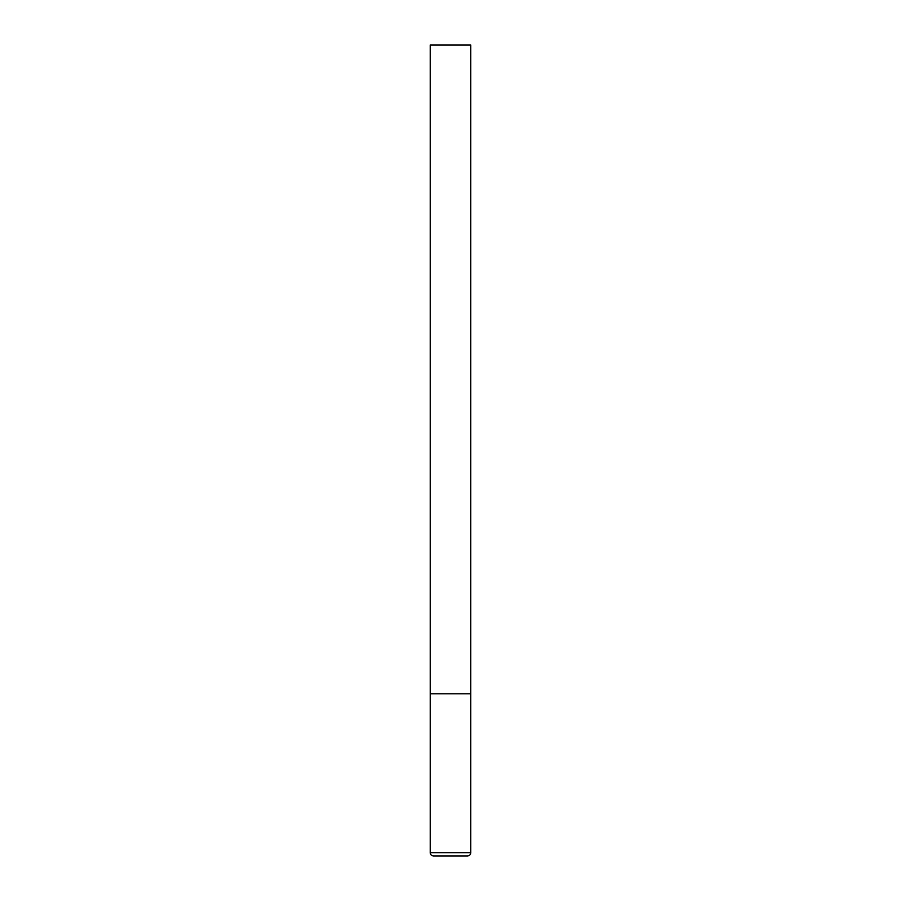 <?xml version="1.0" encoding="UTF-8"?>
<svg xmlns="http://www.w3.org/2000/svg" width="901" height="901" viewBox="0 0 901 901"><rect width="100%" height="100%" fill="white"/><g stroke="black" fill="none" stroke-linecap="round" stroke-linejoin="round"><path stroke-width="1.35" d="M470.772 852.706L470.772 693.77L430.227 693.77L470.772 693.77L470.772 45.05L430.227 45.05L430.227 852.706C430.396 854.655 431.478 855.736 433.471 855.95L467.529 855.95C469.522 855.736 470.604 854.655 470.772 852.706L430.227 852.706"/></g></svg>
